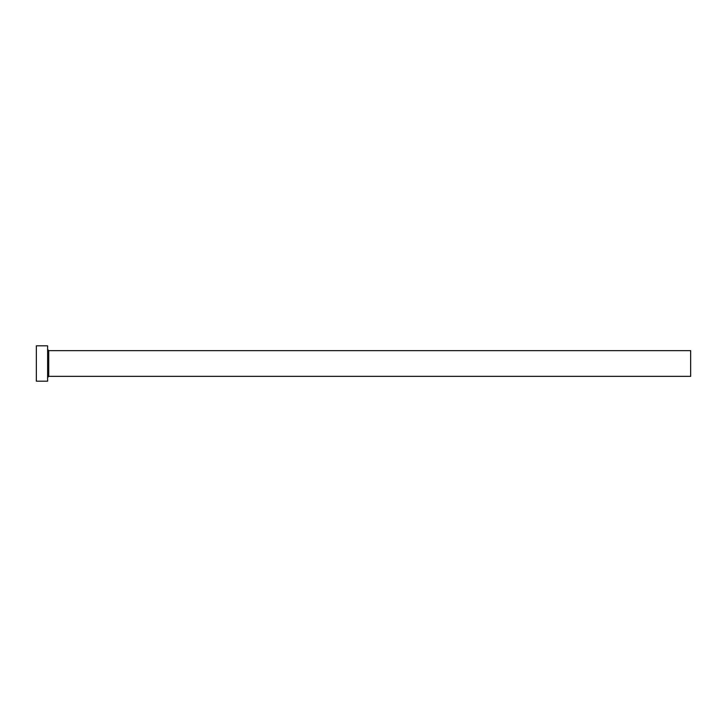<?xml version="1.0" encoding="UTF-8"?>
<svg xmlns="http://www.w3.org/2000/svg" width="727" height="727" viewBox="0 0 727 727"><rect width="100%" height="100%" fill="white"/><g stroke="black" fill="none" stroke-linecap="round" stroke-linejoin="round"><path stroke-width="1.09" d="M48.727 376.359L48.727 350.641L690.65 350.641L690.65 376.359L48.727 376.359L47.6 377.486M47.6 363.5L47.6 381.184L36.35 381.184L36.35 345.816L47.6 345.816L47.6 363.5M48.727 350.641L47.6 349.514"/></g></svg>
